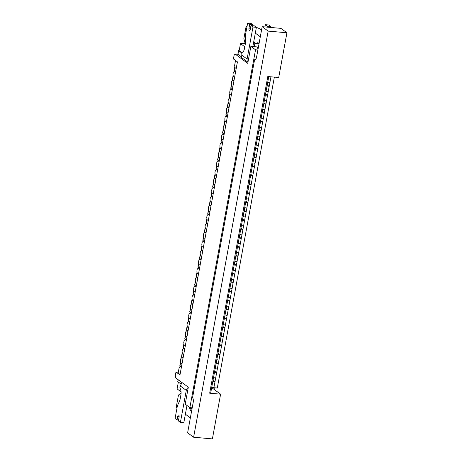 <?xml version="1.0" encoding="UTF-8"?>
<svg xmlns="http://www.w3.org/2000/svg" width="462" height="462" viewBox="0 0 462 462"><rect width="100%" height="100%" fill="white"/><g stroke="black" fill="none" stroke-linecap="round" stroke-linejoin="round"><path stroke-width="0.69" d="M267.065 85.863A1.86 0.393 10.4 0 0 269.196 86.365L267.232 84.927M266.077 91.228A1.86 0.393 10.4 0 0 268.208 91.736L267.556 95.311L265.592 93.873M234.569 77.477L233.333 76.571L232.992 74.295L233.322 72.505L234.321 71.206L235.17 71.281M265.419 94.808A1.86 0.393 10.4 0 0 267.556 95.311L265.91 104.262L263.952 102.818M264.437 100.173A1.86 0.393 10.4 0 0 266.568 100.681M232.929 86.423L231.693 85.516L231.352 83.241L231.681 81.451L232.675 80.151L233.529 80.226M263.779 103.754A1.86 0.393 10.4 0 0 265.91 104.262L264.27 113.207L262.312 111.764M262.797 109.119A1.86 0.393 10.4 0 0 264.928 109.627M231.283 95.368L230.047 94.462L229.712 92.186L230.041 90.396L231.035 89.097L231.889 89.172M262.139 112.699A1.86 0.393 10.4 0 0 264.27 113.207L262.63 122.153L260.666 120.709M261.151 118.064A1.86 0.393 10.4 0 0 263.288 118.572M229.643 104.314L228.407 103.407L228.072 101.132L228.395 99.342L229.395 98.042L230.243 98.117M260.499 121.645A1.86 0.393 10.4 0 0 262.63 122.153L260.984 131.098L259.026 129.655M259.511 127.01A1.86 0.393 10.4 0 0 261.642 127.518M228.003 113.259L226.767 112.353L226.426 110.077L226.755 108.287L227.749 106.988L228.603 107.063M258.853 130.59A1.86 0.393 10.4 0 0 260.984 131.098L259.344 140.044L257.386 138.6M257.871 135.955A1.86 0.393 10.4 0 0 260.002 136.463M226.363 122.205L225.127 121.298L224.786 119.023L225.115 117.233L226.109 115.933L226.963 116.008M257.213 139.536A1.86 0.393 10.4 0 0 259.344 140.044L257.704 148.989L255.74 147.545M256.225 144.901A1.86 0.393 10.4 0 0 258.362 145.409M224.717 131.15L223.481 130.244L223.146 127.968L223.475 126.178L224.468 124.879L225.323 124.954M255.573 148.481A1.86 0.393 10.4 0 0 257.704 148.989L256.063 157.935L254.1 156.491M254.585 153.846A1.86 0.393 10.4 0 0 256.716 154.354M223.077 140.096L221.841 139.189L221.5 136.914L221.829 135.123L222.828 133.824L223.677 133.899M253.927 157.427A1.86 0.393 10.4 0 0 256.063 157.935L254.418 166.88L252.46 165.436M252.945 162.791A1.86 0.393 10.4 0 0 255.076 163.3M221.437 149.041L220.201 148.135L219.86 145.859L220.189 144.069L221.183 142.77L222.037 142.845M252.287 166.372A1.86 0.393 10.4 0 0 254.418 166.88L252.778 175.826L250.814 174.382M251.299 171.737A1.86 0.393 10.4 0 0 253.436 172.245M219.791 157.987L218.555 157.08L218.22 154.805L218.549 153.014L219.542 151.715L220.397 151.79M250.647 175.317A1.86 0.393 10.4 0 0 252.778 175.826L251.137 184.771L249.174 183.327M249.659 180.682A1.86 0.393 10.4 0 0 251.79 181.191M218.151 166.932L216.915 166.025L216.574 163.75L216.903 161.96L217.902 160.66L218.751 160.736M249.001 184.263A1.86 0.393 10.4 0 0 251.137 184.771L249.492 193.717L247.534 192.273M248.019 189.628A1.86 0.393 10.4 0 0 250.15 190.136M216.511 175.878L215.275 174.971L214.934 172.696L215.263 170.905L216.256 169.606L217.111 169.681M247.361 193.208A1.86 0.393 10.4 0 0 249.492 193.717L247.851 202.662L245.894 201.218M246.379 198.573A1.86 0.393 10.4 0 0 248.51 199.082M214.865 184.823L213.629 183.916L213.294 181.641L213.623 179.851L214.616 178.551L215.471 178.627M245.72 202.154A1.86 0.393 10.4 0 0 247.851 202.662L246.211 211.608L244.248 210.164M244.733 207.519A1.86 0.393 10.4 0 0 246.87 208.027M213.225 193.769L211.989 192.862L211.654 190.587L211.977 188.796L212.976 187.497L213.831 187.572M244.08 211.099A1.86 0.393 10.4 0 0 246.211 211.608L244.571 220.553L242.608 219.109M243.093 216.464A1.86 0.393 10.4 0 0 245.224 216.973M211.584 202.714L210.349 201.807L210.008 199.532L210.337 197.742L211.33 196.442L212.185 196.517M242.435 220.045A1.86 0.393 10.4 0 0 244.571 220.553L242.925 229.498L240.968 228.055M241.453 225.41A1.86 0.393 10.4 0 0 243.584 225.918M209.944 211.66L208.708 210.753L208.368 208.477L208.697 206.687L209.69 205.388L210.545 205.463M240.794 228.99A1.86 0.393 10.4 0 0 242.925 229.498L241.285 238.444L239.322 237M239.807 234.355A1.86 0.393 10.4 0 0 241.944 234.863M208.298 220.605L207.063 219.698L206.728 217.423L207.057 215.633L208.05 214.333L208.905 214.408M239.154 237.936A1.86 0.393 10.4 0 0 241.285 238.444L239.645 247.389L237.682 245.946M238.167 243.301A1.86 0.393 10.4 0 0 240.298 243.809M206.658 229.55L205.423 228.644L205.082 226.368L205.411 224.578L206.41 223.279L207.259 223.354M237.508 246.881A1.86 0.393 10.4 0 0 239.645 247.389L237.999 256.335L236.042 254.891M236.527 252.246A1.86 0.393 10.4 0 0 238.658 252.754M205.018 238.496L203.782 237.589L203.442 235.314L203.771 233.524L204.764 232.224L205.619 232.299M235.868 255.827A1.86 0.393 10.4 0 0 237.999 256.335L236.359 265.28L234.401 263.837M234.887 261.192A1.86 0.393 10.4 0 0 237.018 261.7M203.372 247.441L202.137 246.535L201.802 244.259L202.131 242.469L203.124 241.17L203.979 241.245M234.228 264.772A1.86 0.393 10.4 0 0 236.359 265.28L234.719 274.226L232.756 272.782M233.241 270.137A1.86 0.393 10.4 0 0 235.372 270.645M201.732 256.387L200.496 255.48L200.162 253.205L200.485 251.415L201.484 250.115L202.333 250.19M232.588 273.718A1.86 0.393 10.4 0 0 234.719 274.226L233.073 283.171L231.115 281.728M231.601 279.083A1.86 0.393 10.4 0 0 233.732 279.591M200.092 265.332L198.856 264.426L198.516 262.15L198.845 260.36L199.838 259.061L200.693 259.136M230.942 282.663A1.86 0.393 10.4 0 0 233.073 283.171L231.433 292.117L229.475 290.673M229.96 288.028A1.86 0.393 10.4 0 0 232.091 288.536M198.452 274.278L197.216 273.371L196.876 271.096L197.205 269.306L198.198 268.006L199.053 268.081M229.302 291.609A1.86 0.393 10.4 0 0 231.433 292.117L229.793 301.062L227.83 299.619M228.315 296.974A1.86 0.393 10.4 0 0 230.451 297.482M196.806 283.223L195.57 282.317L195.235 280.041L195.565 278.251L196.558 276.952L197.413 277.027M227.662 300.554A1.86 0.393 10.4 0 0 229.793 301.062L228.153 310.008L226.189 308.564M226.675 305.919A1.86 0.393 10.4 0 0 228.805 306.427M195.166 292.175L193.93 291.262L193.59 288.987L193.919 287.197L194.918 285.897L195.767 285.972M226.016 309.5A1.86 0.393 10.4 0 0 228.153 310.008L226.507 318.953L224.549 317.51M225.034 314.865A1.86 0.393 10.4 0 0 227.165 315.373M193.526 301.12L192.29 300.208L191.949 297.932L192.279 296.142L193.272 294.843L194.127 294.918M224.376 318.445A1.86 0.393 10.4 0 0 226.507 318.953L224.867 327.899L222.903 326.455M223.389 323.81A1.86 0.393 10.4 0 0 225.525 324.318M191.88 310.066L190.644 309.153L190.309 306.878L190.639 305.087L191.632 303.788L192.487 303.863M222.736 327.391A1.86 0.393 10.4 0 0 224.867 327.899L223.227 336.844L221.263 335.4M221.748 332.756A1.86 0.393 10.4 0 0 223.879 333.264M190.24 319.011L189.004 318.099L188.663 315.823L188.993 314.033L189.992 312.734L190.841 312.809M221.09 336.336A1.86 0.393 10.4 0 0 223.227 336.844L221.581 345.79L219.623 344.346M220.108 341.701A1.86 0.393 10.4 0 0 222.239 342.209M188.6 327.956L187.364 327.044L187.023 324.769L187.353 322.978L188.346 321.679L189.201 321.754M219.45 345.281A1.86 0.393 10.4 0 0 221.581 345.79L219.941 354.735L217.983 353.291M218.468 350.646A1.86 0.393 10.4 0 0 220.599 351.155M186.954 336.902L185.718 335.989L185.383 333.714L185.712 331.924L186.706 330.625L187.56 330.7M217.81 354.227A1.86 0.393 10.4 0 0 219.941 354.735L218.301 363.681L216.337 362.237M216.822 359.592A1.86 0.393 10.4 0 0 218.959 360.1M185.314 345.847L184.078 344.935L183.743 342.66L184.067 340.869L185.066 339.57L185.915 339.645M216.17 363.172A1.86 0.393 10.4 0 0 218.301 363.681L216.661 372.626L214.697 371.182M215.182 368.537A1.86 0.393 10.4 0 0 217.313 369.046M183.674 354.793L182.438 353.88L182.097 351.605L182.426 349.815L183.42 348.515L184.274 348.591M214.524 372.118A1.86 0.393 10.4 0 0 216.661 372.626L215.015 381.572L213.057 380.128M213.542 377.483A1.86 0.393 10.4 0 0 215.673 377.991M182.034 363.738L180.798 362.826L180.457 360.551L180.786 358.76L181.78 357.461L182.634 357.536M212.884 381.063A1.86 0.393 10.4 0 0 215.015 381.572L213.889 387.705L211.694 387.549M180.059 374.468L178.159 373.071L179.146 367.706L180.14 366.406L180.994 366.482M213.889 387.705L217.302 388.011L274.364 77.108M217.302 388.011L211.66 387.733M214.033 389.345L214.287 387.97M233.437 58.922L237.433 61.862L179.972 374.953L175.97 372.02L175.317 375.594L175.652 377.876L188.323 387.179L185.198 404.175L189.865 407.599L255.538 49.781L250.872 46.356L247.753 63.352L235.089 54.048L234.09 55.348L233.437 58.922M178.315 372.228L175.97 372.02M255.538 49.781L257.883 49.988M189.865 407.599L192.209 407.813M181.046 391.816L177.096 388.917L178.355 382.051M245.085 43.601L241.511 43.284L240.471 43.619L244.802 46.801M240.471 43.619L239.154 50.774L241.753 52.685M258.194 48.302L257.652 48.25L258.096 48.81M250.872 46.356L256.843 46.887L258.258 47.927M239.229 50.37A1.86 0.393 10.4 0 0 238.519 50.543L237.866 54.123A1.86 0.393 10.4 0 0 237.988 54.308L235.089 54.048M267.717 82.282A1.86 0.393 10.4 0 0 269.854 82.79L268.208 91.736M236.209 68.532L234.973 67.625L234.638 65.35L235.533 60.464M181.375 367.313L180.14 366.406M183.016 358.368L181.78 357.461M184.656 349.422L183.42 348.515M186.302 340.477L185.066 339.57M187.942 331.531L186.706 330.625M189.582 322.586L188.346 321.679M191.228 313.64L189.992 312.734M192.868 304.695L191.632 303.788M194.508 295.749L193.272 294.843M196.148 286.804L194.918 285.897M197.794 277.858L196.558 276.952M199.434 268.913L198.198 268.006M201.074 259.967L199.838 259.061M202.72 251.022L201.484 250.115M204.36 242.076L203.124 241.17M206 233.131L204.764 232.224M207.646 224.185L206.41 223.279M209.286 215.24L208.05 214.333M210.926 206.295L209.69 205.388M212.566 197.349L211.33 196.442M214.212 188.404L212.976 187.497M215.852 179.458L214.616 178.551M217.492 170.513L216.256 169.606M219.138 161.567L217.902 160.66M220.778 152.622L219.542 151.715M222.418 143.676L221.183 142.77M224.064 134.731L222.828 133.824M225.704 125.785L224.468 124.879M227.344 116.84L226.109 115.933M228.985 107.894L227.749 106.988M230.63 98.949L229.395 98.042M232.27 90.003L231.035 89.097M233.911 81.058L232.675 80.151M235.556 72.112L234.321 71.206M181.462 366.828L179.989 365.748L180.706 362.208M179.989 365.748A1.86 0.393 -169.6 0 1 179.868 365.563L180.527 361.989A1.86 0.393 -169.6 0 1 180.654 361.879M268.763 76.611L210.718 392.856L209.679 393.191L220.599 394.173L212.393 438.9L193.618 437.219L187.618 432.813L193.203 402.396A3.725 1.455 -84.9 0 0 192.527 397.84L254.585 59.696L255.255 59.76M211.498 388.629L213.265 388.785L220.599 394.173M254.585 59.696A3.725 1.455 95.1 0 0 254.909 59.829A3.725 1.455 95.1 0 0 256.577 57.097L262.162 26.686L280.931 28.367L286.931 32.773L278.719 77.5L267.798 76.525L209.679 393.191M193.618 437.219L268.156 31.093L286.931 32.773M262.162 26.686L268.156 31.093M246.927 26.958L246.125 26.369L243.861 38.716L245.31 44.04M259.055 43.607A8.587 3.355 -84.9 0 0 257.773 42.77A8.587 3.355 -84.9 0 0 256.624 43.151A7.276 2.841 95.1 0 1 255.648 43.48A7.276 2.841 95.1 0 1 253.84 41.193M255.319 33.12L260.308 36.781M261.55 29.995L260.071 28.91L256.381 27.345M247.026 26.45L246.125 26.369L247.043 26.351M254.787 43.03L254.498 46.679M189.189 407.103A7.276 2.841 95.1 0 1 189.616 408.241A8.587 3.355 -84.9 0 0 191.615 411.036M186.862 406.133A7.276 2.841 95.1 0 1 187.491 405.861M181.081 392.867L178.453 395.102L176.184 407.449L176.986 408.038M185.377 414.2L190.367 417.862M265.384 24.688L268.797 24.994L270.796 26.467L267.382 26.161L265.384 24.688L264.974 26.935M270.64 27.31L270.796 26.467M268.924 27.293L272.337 27.599M267.203 27.137L267.382 26.161M247.638 23.1L249.636 24.567L253.049 24.873L251.051 23.406L247.638 23.1L245.403 35.268A2.322 0.907 -84.9 0 0 245.31 36.388L245.397 42.949A2.322 0.907 95.1 0 1 245.305 44.069L244.513 48.366A5.359 2.091 95.1 0 1 242.683 52.148L241.308 52.939L241.008 54.574L241.551 57.507L247.961 62.22M241.008 54.574L247.095 59.044L252.974 27.015L250.97 25.549L250.317 29.129A1.86 0.728 -84.9 0 1 249.48 30.492A1.86 0.728 -84.9 0 1 248.983 28.147L249.636 24.567M253.049 24.873L252.899 25.722M252.858 46.529L256.387 27.322L254.383 25.855L250.97 25.549M238.519 50.543A1.86 0.393 10.4 0 0 238.646 50.728L241.505 52.83M238.646 50.728L237.988 54.308L240.985 56.508M247.095 59.044A3.91 3.5 126.3 0 0 247.973 62.168M252.974 27.015L256.387 27.322M178.557 420.097L177.073 419.958L175.069 418.491L177.304 406.323A2.322 0.907 -84.9 0 1 177.593 405.347L179.782 400.462A2.322 0.907 95.1 0 0 180.07 399.48L180.861 395.189A5.359 2.091 95.1 0 0 180.688 389.934L179.897 387.543L181.809 382.397M188.259 387.514A3.91 3.5 126.3 0 0 186.284 390.384L180.405 422.407L178.401 420.94L179.06 417.359A1.86 0.728 -84.9 0 0 178.557 415.02A1.86 0.728 -84.9 0 0 177.726 416.383L177.073 419.958M180.405 422.407L183.818 422.713L186.977 405.48M180.861 383.887L177.899 381.71A1.86 0.393 -169.6 0 1 177.772 381.531L178.113 379.683M183.108 357.883L181.635 356.803L182.346 353.263M181.635 356.803A1.86 0.393 -169.6 0 1 181.508 356.618L182.167 353.043A1.86 0.393 -169.6 0 1 182.294 352.933M184.748 348.937L183.275 347.857L183.986 344.317M183.275 347.857A1.86 0.393 -169.6 0 1 183.154 347.672L183.807 344.098A1.86 0.393 -169.6 0 1 183.94 343.988M186.388 339.992L184.916 338.912L185.632 335.372M184.916 338.912A1.86 0.393 -169.6 0 1 184.794 338.727L185.453 335.152A1.86 0.393 -169.6 0 1 185.58 335.042M188.028 331.046L186.561 329.966L187.272 326.426M186.561 329.966A1.86 0.393 -169.6 0 1 186.434 329.781L187.093 326.207A1.86 0.393 -169.6 0 1 187.22 326.097M189.674 322.101L188.201 321.021L188.912 317.481M188.201 321.021A1.86 0.393 -169.6 0 1 188.074 320.836L188.733 317.261A1.86 0.393 -169.6 0 1 188.866 317.151M191.314 313.155L189.842 312.075L190.552 308.535M189.842 312.075A1.86 0.393 -169.6 0 1 189.72 311.89L190.373 308.316A1.86 0.393 -169.6 0 1 190.506 308.206M192.954 304.21L191.482 303.13L192.198 299.59M191.482 303.13A1.86 0.393 -169.6 0 1 191.36 302.945L192.019 299.37A1.86 0.393 -169.6 0 1 192.146 299.261M194.6 295.264L193.128 294.184L193.838 290.644M193.128 294.184A1.86 0.393 -169.6 0 1 193 293.999L193.659 290.425A1.86 0.393 -169.6 0 1 193.786 290.315M196.24 286.319L194.768 285.239L195.478 281.699M194.768 285.239A1.86 0.393 -169.6 0 1 194.646 285.054L195.299 281.479A1.86 0.393 -169.6 0 1 195.432 281.37M197.88 277.373L196.408 276.293L197.124 272.753M196.408 276.293A1.86 0.393 -169.6 0 1 196.286 276.109L196.945 272.534A1.86 0.393 -169.6 0 1 197.072 272.424M199.52 268.428L198.054 267.348L198.764 263.808M198.054 267.348A1.86 0.393 -169.6 0 1 197.927 267.163L198.585 263.588A1.86 0.393 -169.6 0 1 198.712 263.479M201.166 259.482L199.694 258.402L200.404 254.862M199.694 258.402A1.86 0.393 -169.6 0 1 199.567 258.218L200.225 254.643A1.86 0.393 -169.6 0 1 200.358 254.533M202.806 250.537L201.334 249.457L202.05 245.917M201.334 249.457A1.86 0.393 -169.6 0 1 201.213 249.272L201.865 245.697A1.86 0.393 -169.6 0 1 201.998 245.588M204.447 241.591L202.98 240.511L203.69 236.971M202.98 240.511A1.86 0.393 -169.6 0 1 202.853 240.327L203.511 236.752A1.86 0.393 -169.6 0 1 203.638 236.642M206.092 232.646L204.62 231.566L205.33 228.026M204.62 231.566A1.86 0.393 -169.6 0 1 204.493 231.381L205.151 227.806A1.86 0.393 -169.6 0 1 205.284 227.697M207.733 223.7L206.26 222.62L206.97 219.08M206.26 222.62A1.86 0.393 -169.6 0 1 206.139 222.436L206.791 218.861A1.86 0.393 -169.6 0 1 206.924 218.751M209.373 214.755L207.9 213.675L208.616 210.135M207.9 213.675A1.86 0.393 -169.6 0 1 207.779 213.49L208.437 209.915A1.86 0.393 -169.6 0 1 208.564 209.806M211.018 205.809L209.546 204.73L210.256 201.189M209.546 204.73A1.86 0.393 -169.6 0 1 209.419 204.545L210.077 200.97A1.86 0.393 -169.6 0 1 210.204 200.86M212.659 196.864L211.186 195.784L211.896 192.244M211.186 195.784A1.86 0.393 -169.6 0 1 211.065 195.599L211.717 192.025A1.86 0.393 -169.6 0 1 211.85 191.915M214.299 187.918L212.826 186.839L213.542 183.298M212.826 186.839A1.86 0.393 -169.6 0 1 212.705 186.654L213.363 183.079A1.86 0.393 -169.6 0 1 213.49 182.964M215.939 178.973L214.472 177.893L215.182 174.353M214.472 177.893A1.86 0.393 -169.6 0 1 214.345 177.708L215.003 174.134A1.86 0.393 -169.6 0 1 215.13 174.018M217.585 170.028L216.112 168.948L216.822 165.408M216.112 168.948A1.86 0.393 -169.6 0 1 215.985 168.763L216.643 165.188A1.86 0.393 -169.6 0 1 216.776 165.073M219.225 161.082L217.752 160.002L218.462 156.462M217.752 160.002A1.86 0.393 -169.6 0 1 217.631 159.817L218.283 156.243A1.86 0.393 -169.6 0 1 218.416 156.127M220.865 152.137L219.398 151.057L220.108 147.517M219.398 151.057A1.86 0.393 -169.6 0 1 219.271 150.872L219.929 147.297A1.86 0.393 -169.6 0 1 220.056 147.182M222.511 143.191L221.038 142.111L221.748 138.571M221.038 142.111A1.86 0.393 -169.6 0 1 220.911 141.926L221.569 138.352A1.86 0.393 -169.6 0 1 221.702 138.236M224.151 134.246L222.678 133.166L223.389 129.626M222.678 133.166A1.86 0.393 -169.6 0 1 222.557 132.981L223.21 129.406A1.86 0.393 -169.6 0 1 223.342 129.291M225.791 125.3L224.318 124.22L225.034 120.68M224.318 124.22A1.86 0.393 -169.6 0 1 224.197 124.035L224.855 120.461A1.86 0.393 -169.6 0 1 224.982 120.345M227.437 116.355L225.964 115.275L226.675 111.735M225.964 115.275A1.86 0.393 -169.6 0 1 225.837 115.09L226.495 111.515A1.86 0.393 -169.6 0 1 226.623 111.4M229.077 107.409L227.604 106.329L228.315 102.789M227.604 106.329A1.86 0.393 -169.6 0 1 227.477 106.145L228.136 102.57A1.86 0.393 -169.6 0 1 228.268 102.454M230.717 98.464L229.244 97.384L229.96 93.844M229.244 97.384A1.86 0.393 -169.6 0 1 229.123 97.199L229.781 93.624A1.86 0.393 -169.6 0 1 229.909 93.509M232.357 89.518L230.89 88.438L231.601 84.898M230.89 88.438A1.86 0.393 -169.6 0 1 230.763 88.254L231.422 84.679A1.86 0.393 -169.6 0 1 231.549 84.563M234.003 80.573L232.53 79.493L233.241 75.953M232.53 79.493A1.86 0.393 -169.6 0 1 232.403 79.308L233.062 75.733A1.86 0.393 -169.6 0 1 233.195 75.618M235.643 71.627L234.17 70.547L234.881 67.007M234.17 70.547A1.86 0.393 -169.6 0 1 234.049 70.363L234.702 66.788A1.86 0.393 -169.6 0 1 234.835 66.672M269.854 82.79L270.951 76.808M258.836 43.353L256.624 43.151M192.088 408.46L189.616 408.241M250.468 28.28L248.983 28.147M186.284 390.384L180.197 385.914M177.899 381.71L178.251 379.781M179.135 416.51L177.726 416.383M259.02 43.78L255.648 43.48"/></g></svg>
